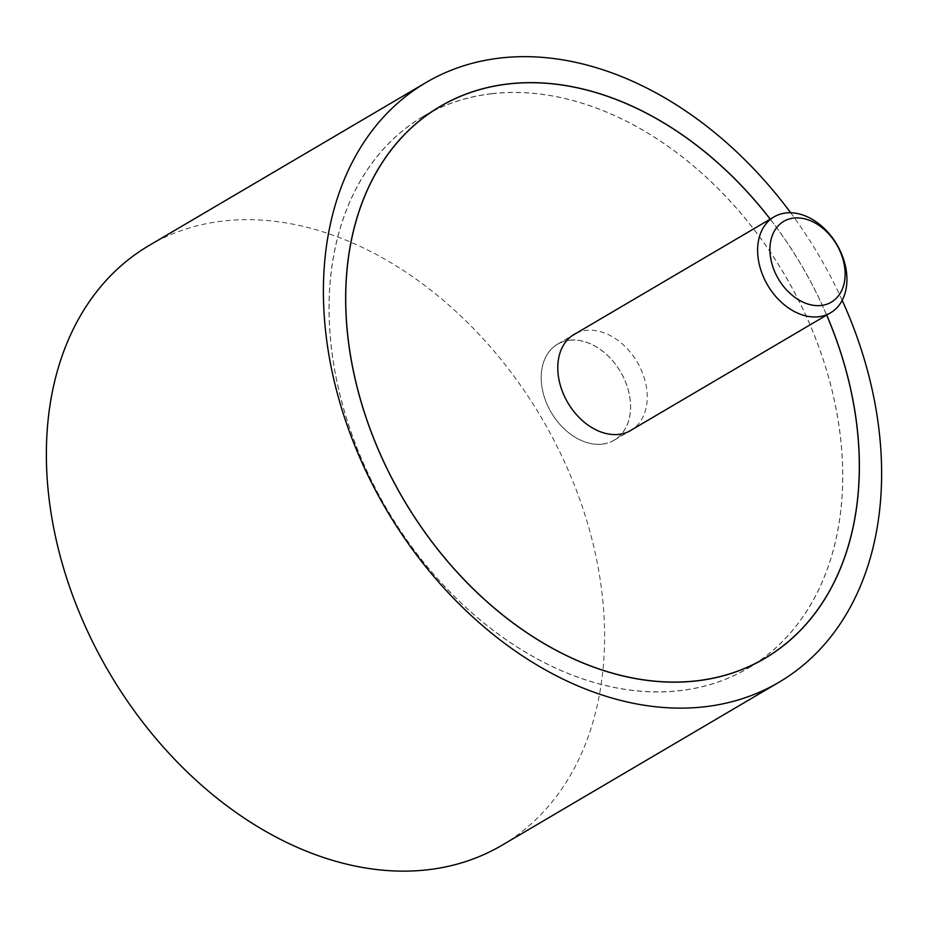 <?xml version="1.0" encoding="UTF-8"?>
<svg xmlns="http://www.w3.org/2000/svg" width="928" height="928" viewBox="0 0 928 928"><rect width="100%" height="100%" fill="white"/><g stroke="black" fill="none" stroke-linecap="round" stroke-linejoin="round"><path stroke-width="0.7" stroke-dasharray="4.64 3.48" d="M842.183 300.312A347.93 250.885 59.5 0 0 790.668 212.756M149.037 245.526A347.93 250.885 -120.5 0 1 223.207 221.026A347.93 250.885 -120.5 0 1 566.312 465.868A347.93 250.885 -120.5 0 1 501.932 845.28M770.24 219.112A320.195 230.875 -120.5 0 1 826.709 315.079M491.77 93.67A320.195 230.875 -120.5 0 1 807.511 318.988A320.195 230.875 -120.5 0 1 748.27 668.137A320.195 230.875 -120.5 0 1 680.015 690.687A320.195 230.875 -120.5 0 1 364.275 465.369A320.195 230.875 -120.5 0 1 423.516 116.209A320.195 230.875 -120.5 0 1 491.77 93.67M826.651 315.114A320.102 230.817 59.5 0 0 770.182 219.147M491.805 93.751A320.102 230.817 -120.5 0 1 807.453 319.012A320.102 230.817 -120.5 0 1 748.223 668.067A320.102 230.817 -120.5 0 1 679.98 690.594A320.102 230.817 -120.5 0 1 364.333 465.346A320.102 230.817 -120.5 0 1 423.562 116.29A320.102 230.817 -120.5 0 1 491.805 93.751M576.288 333.245A55.761 40.206 -120.5 0 1 586.125 330.414A55.761 40.206 -120.5 0 1 640.448 368.196A55.761 40.206 -120.5 0 1 632.745 429.2M602.284 444.164A55.761 40.206 59.5 0 0 614.174 440.232A55.761 40.206 59.5 0 0 624.486 379.436A55.761 40.206 59.5 0 0 569.502 340.193A55.761 40.206 59.5 0 0 557.612 344.114A55.761 40.206 59.5 0 0 547.3 404.921A55.761 40.206 59.5 0 0 602.284 444.164M569.525 340.274A55.668 40.136 -120.5 0 1 624.428 379.448A55.668 40.136 -120.5 0 1 614.127 440.162A55.668 40.136 -120.5 0 1 602.26 444.071A55.668 40.136 -120.5 0 1 547.358 404.898A55.668 40.136 -120.5 0 1 557.658 344.195A55.668 40.136 -120.5 0 1 569.525 340.274M748.27 668.137L764.892 658.358M423.516 116.209L440.139 106.43M748.223 668.067L760.055 661.096M614.174 440.232L630.796 430.453M557.612 344.114L574.235 334.335M423.562 116.29L435.394 109.33M614.127 440.162L628.755 431.555M557.658 344.195L572.286 335.588"/><path stroke-width="1.39" d="M790.668 212.756A347.93 250.885 59.5 0 0 500.238 58.023A347.93 250.885 59.5 0 0 426.068 82.522A347.93 250.885 59.5 0 0 361.688 461.924A347.93 250.885 59.5 0 0 704.793 706.765A347.93 250.885 59.5 0 0 778.963 682.266A347.93 250.885 59.5 0 0 842.183 300.312M778.963 682.266L501.932 845.28A347.93 250.885 -120.5 0 1 427.762 869.768A347.93 250.885 -120.5 0 1 84.657 624.938A347.93 250.885 -120.5 0 1 149.037 245.526L426.068 82.522M826.709 315.079A320.195 230.875 -120.5 0 1 764.892 658.358A320.195 230.875 -120.5 0 1 696.638 680.908A320.195 230.875 -120.5 0 1 380.898 455.59A320.195 230.875 -120.5 0 1 440.139 106.43A320.195 230.875 -120.5 0 1 508.393 83.891A320.195 230.875 -120.5 0 1 770.24 219.112M770.182 219.147A320.102 230.817 59.5 0 0 508.428 83.972A320.102 230.817 59.5 0 0 440.185 106.511A320.102 230.817 59.5 0 0 380.956 455.567A320.102 230.817 59.5 0 0 696.603 680.816A320.102 230.817 59.5 0 0 764.846 658.277A320.102 230.817 59.5 0 0 826.651 315.114M632.745 429.2A55.761 40.206 -120.5 0 1 630.796 430.453A55.761 40.206 -120.5 0 1 618.906 434.385A55.761 40.206 -120.5 0 1 563.922 395.142A55.761 40.206 -120.5 0 1 574.235 334.335A55.761 40.206 -120.5 0 1 576.288 333.245M785.912 212.964A55.668 40.136 -120.5 0 1 840.803 252.138A55.668 40.136 -120.5 0 1 830.502 312.84A55.668 40.136 -120.5 0 1 818.635 316.761A55.668 40.136 -120.5 0 1 763.744 277.588A55.668 40.136 -120.5 0 1 774.045 216.885A55.668 40.136 -120.5 0 1 785.912 212.964M821.303 305.474A46.876 33.802 59.5 0 0 842.508 257.74A46.876 33.802 59.5 0 0 793.742 218.068A46.876 33.802 59.5 0 0 772.525 265.802A46.876 33.802 59.5 0 0 821.303 305.474M760.055 661.096L764.846 658.277M435.394 109.33L440.185 106.511M628.755 431.555L830.502 312.84M572.286 335.588L774.045 216.885"/></g></svg>

